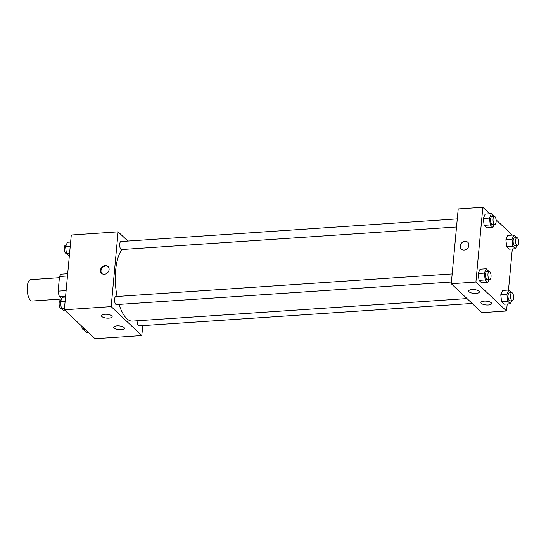 <?xml version="1.0" encoding="UTF-8"?>
<svg xmlns="http://www.w3.org/2000/svg" width="546" height="546" viewBox="0 0 546 546"><rect width="100%" height="100%" fill="white"/><g stroke="black" fill="none" stroke-linecap="round" stroke-linejoin="round"><path stroke-width="0.82" d="M59.398 277.716L30.665 279.648A10.708 4.136 86.1 0 0 27.3 286.479A10.708 4.136 86.1 0 0 32.105 301.023L61.596 299.037M61.712 298.758L59.384 296.567A14.387 5.556 86.1 0 1 58.149 291.155L59.507 276.529A14.387 5.556 86.1 0 1 61.466 274.133L67.69 273.71M65.616 296.144L59.384 296.567M67.486 275.989L59.507 276.529M66.127 290.615L58.149 291.155M142.738 325.614L141.817 335.551L94.99 338.704L64.346 309.773L71.287 234.998L118.107 231.845L127.873 241.066M104.382 274.256A4.689 3.993 133.4 0 1 101.563 273.307A4.689 3.993 133.4 0 1 101.884 267.158A4.689 3.993 133.4 0 1 107.999 266.489A4.689 3.993 133.4 0 1 108.654 271.212A4.689 3.993 133.4 0 1 104.382 274.256M141.817 335.551L111.172 306.62L64.346 309.773M111.172 306.62L118.107 231.845M108.245 266.748A4.689 3.993 -46.6 0 0 102.395 267.642A4.689 3.993 -46.6 0 0 101.836 273.532M123.997 327.457A5.358 1.904 5.3 0 1 124.399 328.282A5.358 1.904 5.3 0 1 118.891 329.682A5.358 1.904 5.3 0 1 113.739 327.293A5.358 1.904 5.3 0 1 118.113 325.832A5.358 1.904 5.3 0 1 123.997 327.457M111.739 315.881A5.358 1.904 5.3 0 1 112.142 316.707A5.358 1.904 5.3 0 1 106.634 318.106A5.358 1.904 5.3 0 1 101.481 315.718A5.358 1.904 5.3 0 1 105.856 314.257A5.358 1.904 5.3 0 1 111.739 315.881M457.275 218.891L120.966 241.53A4.02 1.549 86.1 0 0 119.69 245.639A4.02 1.549 86.1 0 0 121.505 249.542L456.524 226.993M137.128 320.789A4.02 1.549 86.1 0 0 138.957 325.873L472.147 303.446M452.17 273.921L115.861 296.56A4.02 1.549 86.1 0 0 114.599 299.126A4.02 1.549 86.1 0 0 116.4 304.579L451.419 282.029M122.12 249.502A37.49 14.476 86.1 0 0 115.663 270.195A37.49 14.476 86.1 0 0 117.062 296.478M119.062 304.395A37.49 14.476 86.1 0 0 132.48 321.103L467.001 298.587M451.262 283.729L481.906 312.66L506.552 311.002L475.907 282.07L451.262 283.729L458.196 208.954L482.841 207.296L489.748 213.814M488.308 304.996A5.358 1.904 5.3 0 1 480.937 302.573A5.358 1.904 5.3 0 1 485.312 301.112A5.358 1.904 5.3 0 1 491.195 302.737A5.358 1.904 5.3 0 1 491.598 303.562A5.358 1.904 5.3 0 1 488.308 304.996M471.969 289.564A5.358 1.904 5.3 0 1 478.938 291.161A5.358 1.904 5.3 0 1 479.34 291.994A5.358 1.904 5.3 0 1 473.832 293.393A5.358 1.904 5.3 0 1 468.68 291.004A5.358 1.904 5.3 0 1 471.969 289.564M484.125 225.341L486.779 227.846L484.125 225.341L483.319 218.482L484.125 225.341L490.288 224.925L489.482 218.066L491.325 213.711L494.007 216.421M485.169 214.121L483.319 218.482L485.169 214.121L491.325 213.711M506.681 246.635L509.336 249.14L506.681 246.635L505.876 239.776L506.681 246.635L512.844 246.219L512.032 239.36L513.882 235.005L516.557 237.715M507.719 235.415L505.876 239.776L507.719 235.415L513.882 235.005M501.576 301.672L504.231 304.177L501.576 301.672L500.771 294.806L501.576 301.672L507.732 301.255L506.927 294.396L508.776 290.035L511.452 292.745M502.613 290.452L500.771 294.806L502.613 290.452L508.776 290.035M475.907 282.07L482.841 207.296M512.305 248.942L508.497 290.056M507.2 303.972L506.552 311.002M496.102 219.813L512.305 235.108M478.214 273.512L479.019 280.371L481.674 282.883L479.019 280.371L478.214 273.512L480.064 269.158L478.214 273.512L484.377 273.096L486.22 268.741L488.902 271.451M468.905 245.386A4.689 3.993 133.4 0 1 465.95 249.556A4.689 3.993 133.4 0 1 461.37 249.085A4.689 3.993 133.4 0 1 461.691 242.936A4.689 3.993 133.4 0 1 467.806 242.274A4.689 3.993 133.4 0 1 468.905 245.386M467.806 242.274A4.689 3.993 -46.6 0 0 461.691 242.943A4.689 3.993 -46.6 0 0 461.37 249.085M494.205 224.454L492.942 227.429L490.288 224.925M494.328 216.393L491.864 216.564A4.02 1.549 86.1 0 0 490.601 219.123A4.02 1.549 86.1 0 0 492.403 224.577L494.867 224.413A4.02 1.549 86.1 0 0 496.143 220.297A4.02 1.549 86.1 0 0 494.328 216.393A4.02 1.549 86.1 0 0 493.065 218.96A4.02 1.549 86.1 0 0 494.867 224.413M492.942 227.429L486.779 227.846M489.482 218.066L483.319 218.482M516.755 245.748L515.492 248.723L512.844 246.219M516.885 237.687L514.421 237.858A4.02 1.549 86.1 0 0 513.158 240.417A4.02 1.549 86.1 0 0 514.96 245.871L517.424 245.707A4.02 1.549 86.1 0 0 518.7 241.591A4.02 1.549 86.1 0 0 516.885 237.687A4.02 1.549 86.1 0 0 515.622 240.254A4.02 1.549 86.1 0 0 517.424 245.707M515.492 248.723L509.336 249.14M512.032 239.36L505.876 239.776M489.1 279.491L487.837 282.466L485.182 279.962L484.377 273.096M489.223 271.43L486.759 271.594A4.02 1.549 86.1 0 0 485.496 274.16A4.02 1.549 86.1 0 0 487.298 279.613L489.762 279.443A4.02 1.549 86.1 0 0 491.038 275.334A4.02 1.549 86.1 0 0 489.223 271.43A4.02 1.549 86.1 0 0 487.96 273.99A4.02 1.549 86.1 0 0 489.762 279.443M487.837 282.466L481.674 282.883M485.182 279.962L479.019 280.371M486.22 268.741L480.064 269.158M511.65 300.785L510.387 303.76L507.732 301.255M511.779 292.724L509.316 292.888A4.02 1.549 86.1 0 0 508.053 295.454A4.02 1.549 86.1 0 0 509.855 300.907L512.319 300.744A4.02 1.549 86.1 0 0 513.595 296.628A4.02 1.549 86.1 0 0 511.779 292.724A4.02 1.549 86.1 0 0 510.517 295.284A4.02 1.549 86.1 0 0 512.319 300.744M510.387 303.76L504.231 304.177M506.927 294.396L500.771 294.806M69.342 255.944L66.407 253.453L65.602 246.594L67.445 242.24L70.632 242.028M69.595 253.242L66.407 253.453M70.236 246.28L65.602 246.594M66.182 245.215L65.52 245.256A4.02 1.549 86.1 0 0 64.257 247.823A4.02 1.549 86.1 0 0 66.059 253.276L66.38 253.255M65.534 310.892L63.957 310.995L61.302 308.49L60.497 301.631L62.34 297.277L65.527 297.058M64.489 308.278L61.302 308.49M65.131 301.317L60.497 301.631M61.077 300.252L60.415 300.293A4.02 1.549 86.1 0 0 59.152 302.853A4.02 1.549 86.1 0 0 60.954 308.313L61.275 308.285M88.083 332.186L86.507 332.289L83.852 329.784L83.64 327.989M85.435 329.682L83.852 329.784M81.736 326.187A4.02 1.549 86.1 0 0 83.504 329.607L83.831 329.579"/></g></svg>
